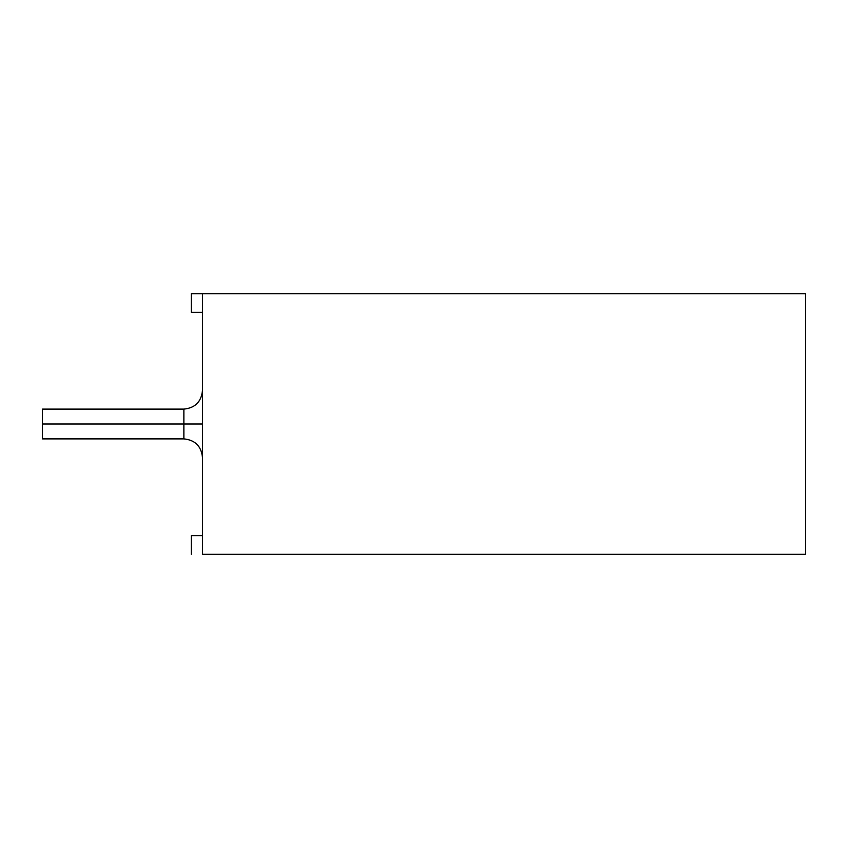 <?xml version="1.0" encoding="UTF-8"?>
<svg xmlns="http://www.w3.org/2000/svg" width="848" height="848" viewBox="0 0 848 848"><rect width="100%" height="100%" fill="white"/><g stroke="black" fill="none" stroke-linecap="round" stroke-linejoin="round"><path stroke-width="1.27" d="M202.481 554.306L202.481 293.694L202.481 554.306L805.6 554.306L805.6 293.694L202.481 293.694L805.6 293.694L805.6 554.306L202.481 554.306M191.319 293.694L202.481 293.694L191.319 293.694L191.319 312.308L202.481 312.308L191.319 312.308L191.319 293.694M42.4 424L42.4 438.893L42.4 409.107L42.4 424L183.868 424L183.868 409.107L183.868 438.893L183.868 424L42.4 424L42.4 438.893L42.4 424M202.481 535.692L191.319 535.692L191.319 554.306L191.319 535.692L202.481 535.692M202.481 424L183.868 424L183.868 438.893L183.868 409.107L183.868 424L202.481 424M42.4 438.893L183.868 438.893C195.135 440.038 201.336 446.249 202.481 457.507M42.4 409.107L183.868 409.107C195.135 407.962 201.336 401.751 202.481 390.493"/></g></svg>
